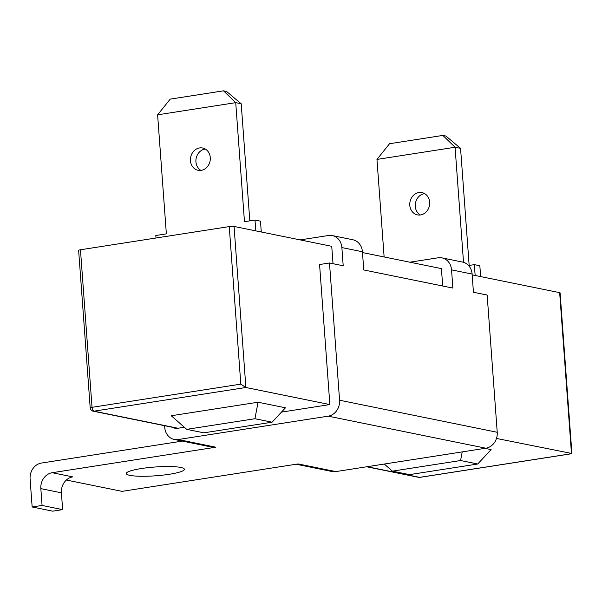 <?xml version="1.0" encoding="UTF-8"?>
<svg xmlns="http://www.w3.org/2000/svg" width="602" height="602" viewBox="0 0 602 602"><rect width="100%" height="100%" fill="white"/><g stroke="black" fill="none" stroke-linecap="round" stroke-linejoin="round"><path stroke-width="0.9" d="M169.388 474.263A29.122 4.402 -4.2 0 1 126.292 473.541A29.122 4.402 -4.2 0 1 141.282 468.552A29.122 4.402 -4.2 0 1 184.378 469.274A29.122 4.402 -4.2 0 1 169.388 474.263M80.465 249.777L92.031 407.321L240.815 384.136L245.887 387.5L94.002 411.166A3.552 1.663 -98.9 0 1 92.031 407.321A3.552 0.534 175.8 0 0 90.202 407.93L78.636 250.387A3.552 0.534 -4.2 0 1 80.465 249.777L229.249 226.593A3.552 0.534 -4.2 0 1 234.058 226.457L245.887 387.5L329.858 404.574L319.572 264.534L329.49 262.991L343.2 265.775L341.868 247.572A14.207 12.364 -78.5 0 0 332.296 235.585A14.207 12.364 -78.5 0 0 328.436 235.502L300.187 239.905M332.296 235.585L352.862 239.769A14.207 12.364 101.5 0 1 362.427 251.756L363.766 269.959L452.877 288.072L451.545 269.869A14.207 12.364 -78.5 0 0 441.973 257.882A14.207 12.364 -78.5 0 0 438.113 257.799L409.864 262.201M234.058 226.457L331.74 246.316L333.019 263.706M441.973 257.882L462.539 262.066A14.207 12.364 101.5 0 1 472.103 274.053L473.443 292.256L487.153 295.04L497.229 432.281A14.207 12.364 101.5 0 1 485.859 448.212L328.203 416.163A14.207 12.364 -78.5 0 0 339.573 400.225L329.49 262.991M362.487 252.569L441.416 268.612L442.696 286.003M42.072 505.447L32.154 506.989L52.72 511.173L62.638 509.623L42.072 505.447L40.838 488.636A14.207 12.364 101.5 0 1 52.208 472.705L215.877 447.203A14.207 12.364 101.5 0 1 212.017 447.12L174.317 439.452A14.207 12.364 -78.5 0 0 178.177 439.535L215.877 447.203M52.208 472.705L72.774 476.882A14.207 12.364 -78.5 0 0 61.404 492.82L40.838 488.636M62.638 509.623L61.404 492.82M32.154 506.989L30.1 478.981A14.207 12.364 -78.5 0 1 41.47 463.043L182.368 441.093M485.859 448.212L335.833 471.592L298.133 463.924L122.071 491.36L66.363 480.035M164.617 425.697L164.745 427.465A14.207 12.364 -78.5 0 0 174.317 439.452M328.203 416.163L178.177 439.535M329.858 404.574L281.458 412.114M184.347 427.247L174.873 428.722L174.806 427.774M335.833 471.592A14.207 12.364 101.5 0 1 331.98 471.509L296.184 464.232M496.484 438.444L571.9 453.502L560.101 292.873A3.552 0.534 -4.2 0 0 559.664 292.655L472.164 274.866M484.971 448.355L491.119 449.604L477.71 464.007L409.518 474.632L392.384 471.148L384.294 464.037M285.476 407.795L258.062 402.219L171.269 415.749L186.733 429.346L203.875 432.83L272.066 422.205L285.476 407.795M462.208 451.899L460.575 460.522L392.384 471.148M477.71 464.007L460.575 460.522M258.062 402.219L254.932 418.721L272.066 422.205M254.932 418.721L186.733 429.346M210.286 157.611A11.363 9.888 101.5 0 1 198.103 170.291A11.363 9.888 101.5 0 1 190.45 160.696A11.363 9.888 101.5 0 1 202.633 148.017A11.363 9.888 101.5 0 1 210.286 157.611M200.94 170.396A11.363 9.888 101.5 0 1 195.936 161.818A11.363 9.888 101.5 0 1 205.282 149.033M255.797 230.882L255 220.046L260.485 221.16L261.283 231.996M155.993 238.008L155.813 235.502L166.355 233.854L157.611 114.824L235.721 102.656L223.508 90.827L226.57 91.451L241.206 103.77L235.721 102.656L244.465 221.686L255 220.046M223.508 90.827L170.193 99.134L157.611 114.824M249.807 220.851L241.206 103.77M424.636 193.626A11.363 9.888 -78.5 0 0 415.29 206.411A11.363 9.888 -78.5 0 0 420.294 214.989M409.804 205.29A11.363 9.888 -78.5 0 0 417.457 214.884A11.363 9.888 -78.5 0 0 429.64 202.204A11.363 9.888 -78.5 0 0 421.987 192.61A11.363 9.888 -78.5 0 0 409.804 205.29M384.129 256.971L376.965 159.417L389.539 143.727L442.861 135.42L445.924 136.044L460.56 148.363L469.161 265.444M480.637 276.589L479.839 265.753L474.353 264.639L468.582 265.535M475.151 275.475L474.353 264.639M442.861 135.42L455.074 147.249L460.56 148.363M376.965 159.417L455.074 147.249L463.525 262.314M362.427 251.756L341.868 247.572M472.103 274.053L451.545 269.869M339.573 400.225L497.229 432.281M367.182 466.708L419.602 477.363L571.486 453.697L559.664 292.655M177.485 428.315L93.039 411.151A3.552 3.093 101.5 0 0 94.002 411.166L177.974 428.24M571.734 453.712L419.895 477.371A3.552 1.663 81.1 0 1 419.602 477.363A3.552 3.093 101.5 0 1 418.638 477.341L366.701 466.783M240.815 384.136L229.249 226.593M418.638 477.341A3.552 3.552 0 0 0 419.895 477.371A3.552 1.663 81.1 0 0 420.166 477.273M90.202 407.93A3.552 3.552 0 0 0 93.039 411.151"/></g></svg>
